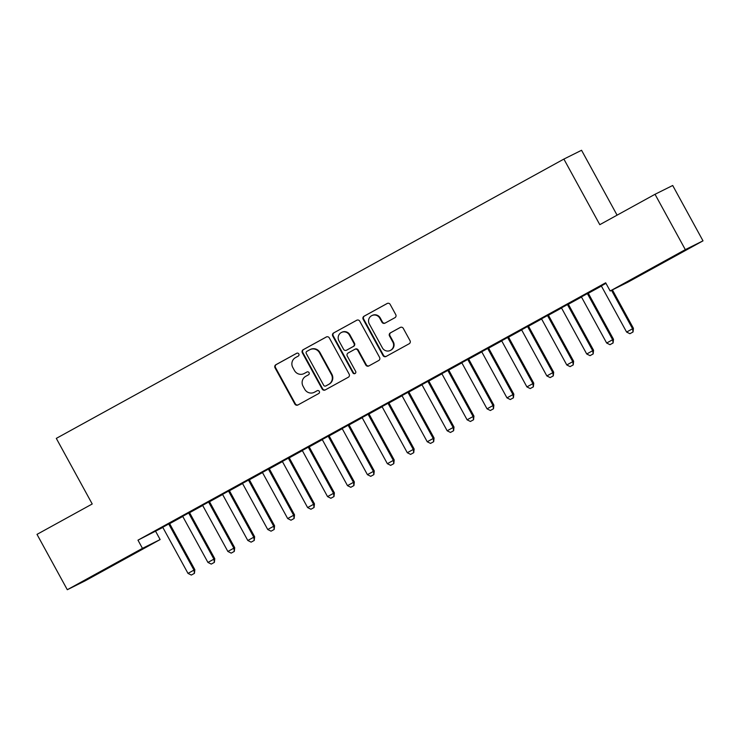 <?xml version="1.0" encoding="UTF-8"?>
<svg xmlns="http://www.w3.org/2000/svg" width="740" height="740" viewBox="0 0 740 740"><rect width="100%" height="100%" fill="white"/><g stroke="black" fill="none" stroke-linecap="round" stroke-linejoin="round"><path stroke-width="1.11" d="M298.821 353.942A1.61 1.563 -116.5 0 0 296.675 353.285L275.881 364.728A2.294 2.229 -116.5 0 0 275.03 367.817L294.862 404.04A2.294 2.229 -116.5 0 0 297.915 404.974L318.709 393.532A1.61 1.563 -116.5 0 0 319.31 391.368A1.61 1.563 -116.5 0 0 317.164 390.72L314.472 392.2A7.345 7.15 -116.5 0 1 304.686 389.203L303.039 386.188A7.345 7.15 -116.5 0 1 305.777 376.299L308.46 374.819A1.61 1.563 -116.5 0 0 309.061 372.655A1.61 1.563 -116.5 0 0 306.924 372.007L304.233 373.487A7.345 7.15 -116.5 0 1 294.446 370.49L292.79 367.475A7.345 7.15 -116.5 0 1 295.528 357.587L298.22 356.107A1.61 1.563 -116.5 0 0 298.821 353.942M394.901 317.7A2.294 2.229 -116.5 0 0 395.752 314.611L390.193 304.445A2.294 2.229 -116.5 0 0 387.131 303.511L364.043 316.221A2.294 2.229 -116.5 0 0 363.183 319.31L383.015 355.524A2.294 2.229 -116.5 0 0 386.077 356.467L409.164 343.758A2.294 2.229 -116.5 0 0 410.025 340.668L403.3 328.394A2.294 2.229 -116.5 0 0 400.238 327.459L390.359 332.898A2.294 2.229 -116.5 0 0 389.508 335.988L392.838 342.074A6.133 5.976 -116.5 0 1 390.341 350.446A6.133 5.976 -116.5 0 1 382.367 347.837L369.315 323.99A6.133 5.976 -116.5 0 1 371.813 315.619A6.133 5.976 -116.5 0 1 379.786 318.228L381.96 322.205A2.294 2.229 -116.5 0 0 385.013 323.139L394.901 317.7M610.167 290.996L685.323 249.639L703 240.842L627.844 282.199L610.167 290.996L605.672 282.8L137.973 540.163L142.459 548.359L160.136 539.562L84.98 580.918L67.303 589.725L142.459 548.359M67.303 589.725L37 534.373L92.223 503.986L56.305 438.385L563.88 159.082L599.798 224.673L655.02 194.287L685.323 249.639M329.337 337.94A2.294 2.229 -116.5 0 0 326.275 337.005L303.187 349.706A2.294 2.229 -116.5 0 0 302.327 352.795L322.159 389.018A2.294 2.229 -116.5 0 0 325.212 389.952L348.309 377.243A2.294 2.229 -116.5 0 0 349.16 374.153L329.337 337.94M333.611 332.963L356.699 320.263A2.294 2.229 -116.5 0 1 359.76 321.197L379.592 357.411A2.294 2.229 -116.5 0 1 378.732 360.5L368.853 365.939A2.294 2.229 -116.5 0 1 365.791 365.005L357.753 350.316A2.294 2.229 -116.5 0 0 354.691 349.382L348.142 352.989A2.294 2.229 -116.5 0 0 347.282 356.079L355.653 371.369A1.61 1.563 -116.5 0 1 355.006 373.561A1.61 1.563 -116.5 0 1 352.915 372.877L332.76 336.053A2.294 2.229 -116.5 0 1 333.611 332.963L356.985 320.133M617.086 215.164L581.557 150.276L563.88 159.082M568.672 303.345L581.825 296.167L568.672 303.345M588.457 293.022L581.187 297.018M528.795 325.286L541.948 318.108L528.795 325.286M548.581 314.963L541.31 318.959M488.927 347.226L502.081 340.049L488.927 347.226M508.713 336.904L501.443 340.9M449.05 369.168L462.204 361.99L449.05 369.168M468.836 358.845L461.566 362.841M409.174 391.108L422.337 383.93L409.174 391.108M428.969 380.786L421.698 384.782M369.306 413.05L382.46 405.871L369.306 413.05M389.092 402.726L381.822 406.723M329.43 434.99L342.592 427.812L329.43 434.99M349.225 424.668L341.954 428.664M289.562 456.932L302.716 449.754L289.562 456.932M309.348 446.608L302.077 450.605M249.685 478.873L262.848 471.695L249.685 478.873M269.48 468.55L262.21 472.546M209.818 500.813L222.971 493.635L209.818 500.813M229.603 490.49L222.333 494.487M169.941 522.755L183.104 515.577L169.941 522.755M189.736 512.432L182.465 516.428M137.973 540.163L162.643 527.518M169.83 523.559L182.586 516.548M189.764 512.589L202.519 505.577M209.697 501.618L222.453 494.607M229.641 490.648L242.387 483.636M249.574 479.677L262.33 472.666M269.508 468.707L282.264 461.695M289.442 457.736L302.197 450.725M309.385 446.766L322.131 439.754M329.318 435.795L342.074 428.784M349.252 424.825L362.008 417.813M369.186 413.854L381.942 406.843M389.129 402.884L401.875 395.872M409.063 391.913L421.819 384.902M428.996 380.943L441.752 373.931M448.93 369.972L461.686 362.961M468.873 359.002L481.62 351.99M488.807 348.031L501.563 341.02M508.741 337.061L521.496 330.049M528.684 326.09L541.43 319.079M548.618 315.12L561.364 308.108M568.551 304.149L581.307 297.138M588.485 293.179L601.241 286.167M169.793 523.393L162.523 527.398M150.007 533.725L163.161 526.547L150.007 533.725M209.67 501.461L202.399 505.457M189.884 511.784L203.038 504.606L189.884 511.784M249.537 479.52L242.267 483.516M229.751 489.843L242.905 482.665L229.751 489.843M289.414 457.579L282.144 461.575M269.628 467.902L282.782 460.724L269.628 467.902M329.282 435.638L322.011 439.634M309.496 445.961L322.659 438.783L309.496 445.961M369.158 413.697L361.888 417.693M349.373 424.02L362.526 416.842L349.373 424.02M409.026 391.756L401.755 395.752M389.24 402.079L402.403 394.901L389.24 402.079M448.903 369.815L441.632 373.811M429.117 380.138L442.27 372.96L429.117 380.138M488.77 347.874L481.509 351.87M468.984 358.197L482.147 351.019L468.984 358.197M528.647 325.933L521.376 329.929M508.861 336.256L522.014 329.078L508.861 336.256M568.514 303.992L561.253 307.988M548.729 314.315L561.891 307.137L548.729 314.315M605.958 283.318L601.12 286.047M588.605 292.374L601.759 285.196L588.605 292.374M665.186 261.026L681.364 252.312L665.186 261.026M655.02 194.287L672.697 185.49L703 240.842M155.65 531.366L160.136 539.562M105.117 569.541L88.939 578.245L104.978 569.291M303.974 373.617L304.454 373.376A7.345 7.15 -116.5 0 0 304.704 373.247L304.233 373.487M307.156 371.896L304.704 373.247M314.223 392.329L314.704 392.089A7.345 7.15 -116.5 0 0 314.953 391.96L314.472 392.2M317.404 390.609L314.953 391.96M296.916 353.184L276.362 364.496A2.294 2.229 -116.5 0 0 275.511 367.586L295.334 403.8A2.294 2.229 -116.5 0 0 298.118 404.863M326.553 336.876L303.659 349.474A2.294 2.229 -116.5 0 0 302.808 352.564L322.631 388.778A2.294 2.229 -116.5 0 0 325.415 389.841M306.878 351.343A1.61 1.563 -116.5 0 0 306.277 353.507L323.685 385.3A1.61 1.563 -116.5 0 0 325.822 385.947L328.662 384.393A7.345 7.15 -116.5 0 0 331.4 374.505L319.504 352.776A7.345 7.15 -116.5 0 0 309.718 349.779L306.878 351.343M326.192 385.771A1.61 1.563 -116.5 0 0 326.303 385.716L325.822 385.947M309.968 349.65L310.449 349.41A7.345 7.15 -116.5 0 1 319.976 352.536L331.881 374.264A7.345 7.15 -116.5 0 1 329.143 384.153L326.303 385.716M355.172 349.141A2.294 2.229 -116.5 0 1 358.234 350.075L366.272 364.764A2.294 2.229 -116.5 0 0 369.047 365.828M334.091 332.723A2.294 2.229 -116.5 0 0 333.231 335.812L353.396 372.636A1.61 1.563 -116.5 0 0 355.228 373.423M349.41 335.072A6.133 5.976 -116.5 0 0 341.436 332.464A6.133 5.976 -116.5 0 0 338.939 340.835L343.536 349.234A2.294 2.229 -116.5 0 0 346.598 350.168L353.156 346.561A2.294 2.229 -116.5 0 0 354.007 343.471L349.41 335.072L349.891 334.832A6.133 5.976 -116.5 0 0 341.917 332.223L341.436 332.464M346.912 350.011A2.294 2.229 -116.5 0 0 347.079 349.937L346.598 350.168M349.891 334.832L354.488 343.24A2.294 2.229 -116.5 0 1 353.628 346.329L347.079 349.937M371.813 315.619L372.294 315.379A6.133 5.976 -116.5 0 1 380.258 317.987L382.432 321.965A2.294 2.229 -116.5 0 0 385.216 323.029M390.341 350.446L390.812 350.205A6.133 5.976 -116.5 0 0 393.31 341.834L392.838 342.074M400.525 327.33L390.84 332.658A2.294 2.229 -116.5 0 0 389.98 335.747L393.31 341.834M387.418 303.382L364.515 315.98A2.294 2.229 -116.5 0 0 363.664 319.07L383.496 355.293A2.294 2.229 -116.5 0 0 386.271 356.356M162.486 527.361L162.874 527.731A2.34 2.276 63.5 0 1 163.309 528.304L187.997 573.398L193.982 570.105L169.284 525.012A2.34 2.276 63.5 0 1 169.044 524.336L168.933 523.809M194.296 573.417L191.309 575.063L194.444 573.352L193.982 570.105L194.842 569.68L170.144 524.586A2.34 2.276 63.5 0 1 169.904 523.911L169.784 523.337M187.997 573.398L191.309 575.063M194.444 573.352L194.842 569.68M182.419 516.39L182.808 516.76A2.34 2.276 63.5 0 1 183.243 517.334L207.931 562.428L213.916 559.135L189.227 514.041A2.34 2.276 63.5 0 1 188.978 513.366L188.867 512.838M214.239 562.446L211.242 564.093L214.378 562.382L213.916 559.135L214.776 558.709L190.078 513.615A2.34 2.276 63.5 0 1 189.838 512.94L189.718 512.367M207.931 562.428L211.242 564.093M214.378 562.382L214.776 558.709M202.353 505.42L202.742 505.79A2.34 2.276 63.5 0 1 203.176 506.363L227.865 551.457L233.849 548.164L209.161 503.071A2.34 2.276 63.5 0 1 208.911 502.395L208.81 501.868M234.173 551.476L231.185 553.122L234.312 551.411L233.849 548.164L234.71 547.739L210.021 502.645A2.34 2.276 63.5 0 1 209.772 501.97L209.661 501.396M227.865 551.457L231.185 553.122M234.312 551.411L234.71 547.739M222.296 494.45L222.685 494.82A2.34 2.276 63.5 0 1 223.11 495.393L247.808 540.487L253.783 537.203L229.095 492.1A2.34 2.276 63.5 0 1 228.845 491.425L228.743 490.898M254.107 540.505L251.119 542.152L254.255 540.441L253.783 537.203L254.643 536.768L229.955 491.674A2.34 2.276 63.5 0 1 229.705 490.999L229.594 490.426M247.808 540.487L251.119 542.152M254.255 540.441L254.643 536.768M242.23 483.479L242.618 483.849A2.34 2.276 63.5 0 1 243.053 484.423L267.741 529.516L273.726 526.232L249.029 481.13A2.34 2.276 63.5 0 1 248.788 480.454L248.677 479.927M274.041 529.535L271.053 531.181L274.189 529.47L273.726 526.232L274.586 525.798L249.889 480.704A2.34 2.276 63.5 0 1 249.648 480.029L249.528 479.455M267.741 529.516L271.053 531.181M274.189 529.47L274.586 525.798M262.163 472.509L262.552 472.879A2.34 2.276 63.5 0 1 262.987 473.452L287.675 518.546L293.66 515.262L268.971 470.159A2.34 2.276 63.5 0 1 268.722 469.484L268.611 468.957M293.983 518.564L290.986 520.211L294.122 518.5L293.66 515.262L294.52 514.827L269.832 469.733A2.34 2.276 63.5 0 1 269.582 469.058L269.462 468.485M287.675 518.546L290.986 520.211M294.122 518.5L294.52 514.827M282.097 461.538L282.486 461.908A2.34 2.276 63.5 0 1 282.921 462.482L307.618 507.575L313.594 504.291L288.905 459.189A2.34 2.276 63.5 0 1 288.656 458.513L288.554 457.986M313.917 507.594L310.93 509.24L314.056 507.529L313.594 504.291L314.454 503.857L289.766 458.763A2.34 2.276 63.5 0 1 289.516 458.088L289.405 457.514M307.618 507.575L310.93 509.24M314.056 507.529L314.454 503.857M302.04 450.568L302.429 450.938A2.34 2.276 63.5 0 1 302.854 451.511L327.552 496.605L333.527 493.321L308.839 448.218A2.34 2.276 63.5 0 1 308.589 447.543L308.488 447.016M333.851 496.623L330.863 498.27L333.999 496.559L333.527 493.321L334.387 492.886L309.699 447.793A2.34 2.276 63.5 0 1 309.45 447.117L309.339 446.544M327.552 496.605L330.863 498.27M333.999 496.559L334.387 492.886M321.974 439.597L322.363 439.967A2.34 2.276 63.5 0 1 322.797 440.541L347.486 485.634L353.47 482.351L328.773 437.248A2.34 2.276 63.5 0 1 328.532 436.572L328.421 436.045M353.785 485.653L350.797 487.299L353.933 485.588L353.47 482.351L354.331 481.916L329.633 436.822A2.34 2.276 63.5 0 1 329.393 436.147L329.272 435.573M347.486 485.634L350.797 487.299M353.933 485.588L354.331 481.916M341.908 428.627L342.296 428.996A2.34 2.276 63.5 0 1 342.731 429.57L367.419 474.664L373.404 471.38L348.716 426.277A2.34 2.276 63.5 0 1 348.466 425.602L348.355 425.075M373.728 474.682L370.731 476.329L373.867 474.618L373.404 471.38L374.264 470.945L349.576 425.852A2.34 2.276 63.5 0 1 349.326 425.176L349.206 424.603M367.419 474.664L370.731 476.329M373.867 474.618L374.264 470.945M361.851 417.656L362.23 418.026A2.34 2.276 63.5 0 1 362.665 418.6L387.362 463.693L393.338 460.41L368.65 415.307A2.34 2.276 63.5 0 1 368.4 414.631L368.298 414.104M393.661 463.712L390.674 465.358L393.8 463.647L393.338 460.41L394.198 459.975L369.51 414.881A2.34 2.276 63.5 0 1 369.26 414.206L369.149 413.632M387.362 463.693L390.674 465.358M393.8 463.647L394.198 459.975M381.785 406.686L382.173 407.055A2.34 2.276 63.5 0 1 382.599 407.629L407.296 452.723L413.272 449.439L388.583 404.336A2.34 2.276 63.5 0 1 388.334 403.661L388.232 403.134M413.595 452.741L410.608 454.388L413.743 452.677L413.272 449.439L414.132 449.004L389.444 403.911A2.34 2.276 63.5 0 1 389.194 403.235L389.083 402.662M407.296 452.723L410.608 454.388M413.743 452.677L414.132 449.004M401.718 395.715L402.107 396.085A2.34 2.276 63.5 0 1 402.542 396.659L427.23 441.752L433.214 438.469L408.517 393.365A2.34 2.276 63.5 0 1 408.276 392.69L408.166 392.163M433.529 441.771L430.541 443.417L433.677 441.706L433.214 438.469L434.075 438.034L409.377 392.94A2.34 2.276 63.5 0 1 409.137 392.265L409.017 391.7M427.23 441.752L430.541 443.417M433.677 441.706L434.075 438.034M421.652 384.745L422.041 385.115A2.34 2.276 63.5 0 1 422.475 385.688L447.164 430.782L453.148 427.498L428.46 382.395A2.34 2.276 63.5 0 1 428.21 381.72L428.099 381.193M453.472 430.8L450.475 432.447L453.611 430.736L453.148 427.498L454.009 427.063L429.32 381.97A2.34 2.276 63.5 0 1 429.071 381.294L428.95 380.73M447.164 430.782L450.475 432.447M453.611 430.736L454.009 427.063M441.595 373.774L441.974 374.144A2.34 2.276 63.5 0 1 442.409 374.718L467.107 419.811L473.082 416.528L448.394 371.425A2.34 2.276 63.5 0 1 448.144 370.749L448.042 370.222M473.406 419.83L470.418 421.476L473.545 419.765L473.082 416.528L473.942 416.093L449.254 370.999A2.34 2.276 63.5 0 1 449.004 370.324L448.893 369.76M467.107 419.811L470.418 421.476M473.545 419.765L473.942 416.093M461.529 362.804L461.917 363.174A2.34 2.276 63.5 0 1 462.352 363.747L487.04 408.841L493.016 405.557L468.328 360.454A2.34 2.276 63.5 0 1 468.078 359.779L467.976 359.252M493.34 408.859L490.352 410.506L493.488 408.795L493.016 405.557L493.876 405.122L469.188 360.029A2.34 2.276 63.5 0 1 468.938 359.353L468.827 358.789M487.04 408.841L490.352 410.506M493.488 408.795L493.876 405.122M481.463 351.833L481.851 352.203A2.34 2.276 63.5 0 1 482.286 352.776L506.974 397.87L512.959 394.587L488.261 349.483A2.34 2.276 63.5 0 1 488.021 348.808L487.91 348.281M513.273 397.889L510.286 399.535L513.421 397.824L512.959 394.587L513.819 394.152L489.122 349.058A2.34 2.276 63.5 0 1 488.881 348.383L488.761 347.818M506.974 397.87L510.286 399.535M513.421 397.824L513.819 394.152M501.396 340.863L501.785 341.233A2.34 2.276 63.5 0 1 502.22 341.806L526.908 386.9L532.893 383.616L508.204 338.513A2.34 2.276 63.5 0 1 507.954 337.838L507.844 337.311M533.216 386.918L530.219 388.565L533.355 386.854L532.893 383.616L533.753 383.181L509.065 338.088A2.34 2.276 63.5 0 1 508.815 337.412L508.695 336.848M526.908 386.9L530.219 388.565M533.355 386.854L533.753 383.181M521.339 329.892L521.719 330.262A2.34 2.276 63.5 0 1 522.153 330.836L546.851 375.929L552.826 372.646L528.138 327.543A2.34 2.276 63.5 0 1 527.888 326.867L527.787 326.34M553.15 375.948L550.162 377.594L553.289 375.883L552.826 372.646L553.687 372.211L528.998 327.117A2.34 2.276 63.5 0 1 528.749 326.442L528.638 325.878M546.851 375.929L550.162 377.594M553.289 375.883L553.687 372.211M541.273 318.921L541.662 319.292A2.34 2.276 63.5 0 1 542.096 319.865L566.784 364.959L572.76 361.675L548.072 316.572A2.34 2.276 63.5 0 1 547.822 315.897L547.72 315.37M573.084 364.977L570.096 366.624L573.232 364.913L572.76 361.675L573.62 361.24L548.932 316.147A2.34 2.276 63.5 0 1 548.682 315.471L548.571 314.907M566.784 364.959L570.096 366.624M573.232 364.913L573.62 361.24M561.207 307.951L561.595 308.321A2.34 2.276 63.5 0 1 562.03 308.894L586.718 353.988L592.703 350.704L568.005 305.601A2.34 2.276 63.5 0 1 567.765 304.926L567.654 304.399M593.018 354.007L590.03 355.653L593.166 353.942L592.703 350.704L593.563 350.27L568.866 305.176A2.34 2.276 63.5 0 1 568.625 304.501L568.505 303.937M586.718 353.988L590.03 355.653M593.166 353.942L593.563 350.27M581.14 296.981L581.529 297.351A2.34 2.276 63.5 0 1 581.964 297.924L606.652 343.018L612.637 339.734L587.949 294.631A2.34 2.276 63.5 0 1 587.699 293.956L587.588 293.429M612.961 343.036L609.963 344.683L613.099 342.971L612.637 339.734L613.497 339.299L588.809 294.206A2.34 2.276 63.5 0 1 588.559 293.53L588.439 292.966M606.652 343.018L609.963 344.683M613.099 342.971L613.497 339.299M601.084 286.01L601.463 286.38A2.34 2.276 63.5 0 1 601.898 286.954L626.595 332.047L632.571 328.764L611.527 290.321M632.894 332.066L629.907 333.712L633.033 332.001L632.571 328.764L633.431 328.329L612.387 289.886M626.595 332.047L629.907 333.712M633.033 332.001L633.431 328.329M295.334 403.8L294.862 404.04M275.511 367.586L275.03 367.817M276.362 364.496L275.881 364.728M322.631 388.778L322.159 389.018M302.808 352.564L302.327 352.795M303.659 349.474L303.187 349.706M329.143 384.153L328.662 384.393M331.881 374.264L331.4 374.505M319.976 352.536L319.504 352.776M366.272 364.764L365.791 365.005M358.234 350.075L357.753 350.316M353.396 372.636L352.915 372.877M333.231 335.812L332.76 336.053M353.628 346.329L353.156 346.561M354.488 343.24L354.007 343.471M382.432 321.965L381.96 322.205M380.258 317.987L379.786 318.228M389.98 335.747L389.508 335.988M390.84 332.658L390.359 332.898M383.496 355.293L383.015 355.524M363.664 319.07L363.183 319.31M364.515 315.98L364.043 316.221M169.904 523.911L169.044 524.336M170.144 524.586L169.284 525.012M189.838 512.94L188.978 513.366M190.078 513.615L189.227 514.041M209.772 501.97L208.911 502.395M210.021 502.645L209.161 503.071M229.705 490.999L228.845 491.425M229.955 491.674L229.095 492.1M249.648 480.029L248.788 480.454M249.889 480.704L249.029 481.13M269.582 469.058L268.722 469.484M269.832 469.733L268.971 470.159M289.516 458.088L288.656 458.513M289.766 458.763L288.905 459.189M309.45 447.117L308.589 447.543M309.699 447.793L308.839 448.218M329.393 436.147L328.532 436.572M329.633 436.822L328.773 437.248M349.326 425.176L348.466 425.602M349.576 425.852L348.716 426.277M369.26 414.206L368.4 414.631M369.51 414.881L368.65 415.307M389.194 403.235L388.334 403.661M389.444 403.911L388.583 404.336M409.137 392.265L408.276 392.69M409.377 392.94L408.517 393.365M429.071 381.294L428.21 381.72M429.32 381.97L428.46 382.395M449.004 370.324L448.144 370.749M449.254 370.999L448.394 371.425M468.938 359.353L468.078 359.779M469.188 360.029L468.328 360.454M488.881 348.383L488.021 348.808M489.122 349.058L488.261 349.483M508.815 337.412L507.954 337.838M509.065 338.088L508.204 338.513M528.749 326.442L527.888 326.867M528.998 327.117L528.138 327.543M548.682 315.471L547.822 315.897M548.932 316.147L548.072 316.572M568.625 304.501L567.765 304.926M568.866 305.176L568.005 305.601M588.559 293.53L587.699 293.956M588.809 294.206L587.949 294.631M326.248 385.743L325.767 385.984M355.256 349.104L354.775 349.336M346.995 349.974L346.514 350.214"/></g></svg>
